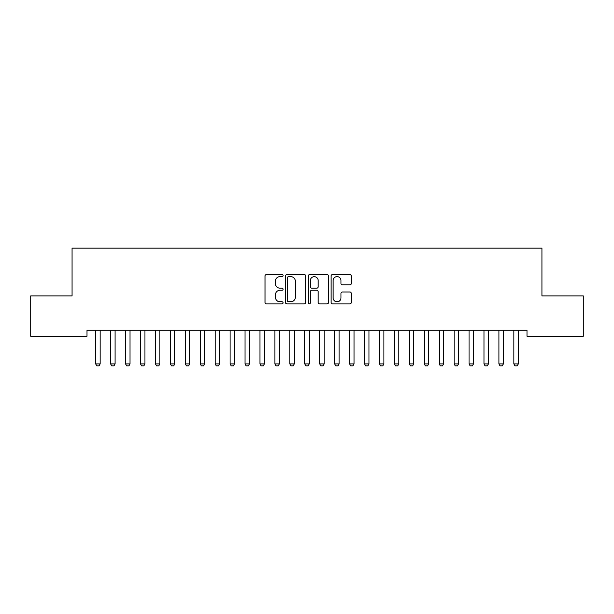 <?xml version="1.0" encoding="UTF-8"?>
<svg xmlns="http://www.w3.org/2000/svg" width="614" height="614" viewBox="0 0 614 614"><rect width="100%" height="100%" fill="white"/><g stroke="black" fill="none" stroke-linecap="round" stroke-linejoin="round"><path stroke-width="0.92" d="M283.108 275.579A1.028 1.028 0 0 0 282.079 274.55L266.499 274.55A1.466 1.466 0 0 0 265.033 276.016L265.033 302.403A1.466 1.466 0 0 0 266.499 303.869L282.079 303.869A1.028 1.028 0 0 0 283.108 302.848A1.028 1.028 0 0 0 282.079 301.819L280.061 301.819A4.689 4.689 0 0 1 275.371 297.13L275.371 294.927A4.689 4.689 0 0 1 280.061 290.238L282.079 290.238A1.028 1.028 0 0 0 283.108 289.209A1.028 1.028 0 0 0 282.079 288.189L280.061 288.189A4.689 4.689 0 0 1 275.371 283.491L275.371 281.296A4.689 4.689 0 0 1 280.061 276.607L282.079 276.607A1.028 1.028 0 0 0 283.108 275.579M349.842 284.888A1.466 1.466 0 0 0 351.308 283.422L351.308 276.016A1.466 1.466 0 0 0 349.842 274.55L332.542 274.55A1.466 1.466 0 0 0 331.076 276.016L331.076 302.403A1.466 1.466 0 0 0 332.542 303.869L349.842 303.869A1.466 1.466 0 0 0 351.308 302.403L351.308 293.461A1.466 1.466 0 0 0 349.842 291.995L342.443 291.995A1.466 1.466 0 0 0 340.977 293.461L340.977 297.897A3.922 3.922 0 0 1 337.055 301.819A3.922 3.922 0 0 1 333.133 297.897L333.133 280.529A3.922 3.922 0 0 1 337.055 276.607A3.922 3.922 0 0 1 340.977 280.529L340.977 283.422A1.466 1.466 0 0 0 342.443 284.888L349.842 284.888M526.996 330.286L87.004 330.286L87.004 336.257L30.7 336.257L30.7 295.933L72.068 295.933L72.068 248.14L541.932 248.14L541.932 295.933L583.3 295.933L583.3 336.257L526.996 336.257L526.996 330.286M305.718 276.016A1.466 1.466 0 0 0 304.252 274.55L286.953 274.55A1.466 1.466 0 0 0 285.487 276.016L285.487 302.403A1.466 1.466 0 0 0 286.953 303.869L304.252 303.869A1.466 1.466 0 0 0 305.718 302.403L305.718 276.016M309.748 274.55L327.047 274.55A1.466 1.466 0 0 1 328.513 276.016L328.513 302.403A1.466 1.466 0 0 1 327.047 303.869L319.641 303.869A1.466 1.466 0 0 1 318.175 302.403L318.175 291.704A1.466 1.466 0 0 0 316.709 290.238L311.805 290.238A1.466 1.466 0 0 0 310.339 291.704L310.339 302.848A1.028 1.028 0 0 1 309.31 303.869A1.028 1.028 0 0 1 308.282 302.848L308.282 276.016A1.466 1.466 0 0 1 309.748 274.55M288.565 276.607A1.028 1.028 0 0 0 287.536 277.628L287.536 300.791A1.028 1.028 0 0 0 288.565 301.819L290.691 301.819A4.689 4.689 0 0 0 295.38 297.13L295.38 281.296A4.689 4.689 0 0 0 290.691 276.607L288.565 276.607M318.175 280.598A3.922 3.922 0 0 0 314.253 276.676A3.922 3.922 0 0 0 310.339 280.598L310.339 286.723A1.466 1.466 0 0 0 311.805 288.189L316.709 288.189A1.466 1.466 0 0 0 318.175 286.723L318.175 280.598M95.6 330.608A1.497 1.497 -179.4 0 1 95.669 331.061A1.497 1.497 179.4 0 0 95.6 330.608L95.492 330.286M100.32 330.286L100.22 330.608A1.497 1.497 179.4 0 0 100.151 331.061L100.151 363.918L99.031 365.86L96.789 365.86L95.669 363.918L95.669 331.061M95.669 363.918L100.151 363.918M110.535 330.608A1.497 1.497 -179.4 0 1 110.604 331.061A1.497 1.497 179.4 0 0 110.535 330.608L110.428 330.286M125.471 330.608A1.497 1.497 -179.4 0 1 125.54 331.061A1.497 1.497 179.4 0 0 125.471 330.608L125.363 330.286M115.255 330.286L115.156 330.608A1.497 1.497 179.4 0 0 115.087 331.061L115.087 363.918L113.966 365.86L111.725 365.86L110.604 363.918L110.604 331.061M110.604 363.918L115.087 363.918M130.191 330.286L130.091 330.608A1.497 1.497 179.4 0 0 130.022 331.061L130.022 363.918L128.902 365.86L126.661 365.86L125.54 363.918L125.54 331.061M125.54 363.918L130.022 363.918M140.406 330.608A1.497 1.497 -179.4 0 1 140.476 331.061A1.497 1.497 179.4 0 0 140.406 330.608L140.299 330.286M155.334 330.608A1.497 1.497 -179.4 0 1 155.411 331.061A1.497 1.497 179.4 0 0 155.334 330.608L155.235 330.286M145.127 330.286L145.027 330.608A1.497 1.497 179.4 0 0 144.95 331.061L144.95 363.918L143.837 365.86L141.596 365.86L140.476 363.918L140.476 331.061M140.476 363.918L144.95 363.918M160.062 330.286L159.962 330.608A1.497 1.497 179.4 0 0 159.886 331.061L159.886 363.918L158.765 365.86L156.532 365.86L155.411 363.918L155.411 331.061M155.411 363.918L159.886 363.918M170.27 330.608A1.497 1.497 -179.4 0 1 170.347 331.061A1.497 1.497 179.4 0 0 170.27 330.608L170.17 330.286M174.998 330.286L174.898 330.608A1.497 1.497 179.4 0 0 174.821 331.061L174.821 363.918L173.701 365.86L171.467 365.86L170.347 363.918L170.347 331.061M170.347 363.918L174.821 363.918M185.205 330.608A1.497 1.497 -179.4 0 1 185.282 331.061A1.497 1.497 179.4 0 0 185.205 330.608L185.106 330.286M189.933 330.286L189.826 330.608A1.497 1.497 179.4 0 0 189.757 331.061L189.757 363.918L188.636 365.86L186.395 365.86L185.282 363.918L185.282 331.061M185.282 363.918L189.757 363.918M200.141 330.608A1.497 1.497 -179.4 0 1 200.21 331.061A1.497 1.497 179.4 0 0 200.141 330.608L200.041 330.286M204.869 330.286L204.761 330.608A1.497 1.497 179.4 0 0 204.692 331.061L204.692 363.918L203.572 365.86L201.331 365.86L200.21 363.918L200.21 331.061M200.21 363.918L204.692 363.918M215.077 330.608A1.497 1.497 -179.4 0 1 215.146 331.061A1.497 1.497 179.4 0 0 215.077 330.608L214.977 330.286M219.804 330.286L219.697 330.608A1.497 1.497 179.4 0 0 219.628 331.061L219.628 363.918L218.507 365.86L216.266 365.86L215.146 363.918L215.146 331.061M215.146 363.918L219.628 363.918M230.012 330.608A1.497 1.497 -179.4 0 1 230.081 331.061A1.497 1.497 179.4 0 0 230.012 330.608L229.912 330.286M234.74 330.286L234.632 330.608A1.497 1.497 179.4 0 0 234.563 331.061L234.563 363.918L233.443 365.86L231.202 365.86L230.081 363.918L230.081 331.061M230.081 363.918L234.563 363.918M244.948 330.608A1.497 1.497 -179.4 0 1 245.017 331.061A1.497 1.497 179.4 0 0 244.948 330.608L244.848 330.286M249.675 330.286L249.568 330.608A1.497 1.497 179.4 0 0 249.499 331.061L249.499 363.918L248.378 365.86L246.137 365.86L245.017 363.918L245.017 331.061M245.017 363.918L249.499 363.918M259.883 330.608A1.497 1.497 -179.4 0 1 259.952 331.061A1.497 1.497 179.4 0 0 259.883 330.608L259.783 330.286M264.611 330.286L264.504 330.608A1.497 1.497 179.4 0 0 264.434 331.061L264.434 363.918L263.314 365.86L261.073 365.86L259.952 363.918L259.952 331.061M259.952 363.918L264.434 363.918M274.819 330.608A1.497 1.497 -179.4 0 1 274.888 331.061A1.497 1.497 179.4 0 0 274.819 330.608L274.719 330.286M279.547 330.286L279.439 330.608A1.497 1.497 179.4 0 0 279.37 331.061L279.37 363.918L278.249 365.86L276.008 365.86L274.888 363.918L274.888 331.061M274.888 363.918L279.37 363.918M289.754 330.608A1.497 1.497 -179.4 0 1 289.823 331.061A1.497 1.497 179.4 0 0 289.754 330.608L289.654 330.286M294.482 330.286L294.375 330.608A1.497 1.497 179.4 0 0 294.306 331.061L294.306 363.918L293.185 365.86L290.944 365.86L289.823 363.918L289.823 331.061M289.823 363.918L294.306 363.918M304.69 330.608A1.497 1.497 -179.4 0 1 304.759 331.061A1.497 1.497 179.4 0 0 304.69 330.608L304.59 330.286M309.41 330.286L309.31 330.608A1.497 1.497 179.4 0 0 309.241 331.061L309.241 363.918L308.121 365.86L305.879 365.86L304.759 363.918L304.759 331.061M304.759 363.918L309.241 363.918M319.625 330.608A1.497 1.497 -179.4 0 1 319.694 331.061A1.497 1.497 179.4 0 0 319.625 330.608L319.518 330.286M324.346 330.286L324.246 330.608A1.497 1.497 179.4 0 0 324.177 331.061L324.177 363.918L323.056 365.86L320.815 365.86L319.694 363.918L319.694 331.061M319.694 363.918L324.177 363.918M334.561 330.608A1.497 1.497 -179.4 0 1 334.63 331.061A1.497 1.497 179.4 0 0 334.561 330.608L334.453 330.286M339.281 330.286L339.181 330.608A1.497 1.497 179.4 0 0 339.112 331.061L339.112 363.918L337.992 365.86L335.751 365.86L334.63 363.918L334.63 331.061M334.63 363.918L339.112 363.918M349.496 330.608A1.497 1.497 -179.4 0 1 349.566 331.061A1.497 1.497 179.4 0 0 349.496 330.608L349.389 330.286M354.217 330.286L354.117 330.608A1.497 1.497 179.4 0 0 354.048 331.061L354.048 363.918L352.927 365.86L350.686 365.86L349.566 363.918L349.566 331.061M349.566 363.918L354.048 363.918M364.432 330.608A1.497 1.497 -179.4 0 1 364.501 331.061A1.497 1.497 179.4 0 0 364.432 330.608L364.325 330.286M369.152 330.286L369.052 330.608A1.497 1.497 179.4 0 0 368.983 331.061L368.983 363.918L367.863 365.86L365.622 365.86L364.501 363.918L364.501 331.061M364.501 363.918L368.983 363.918M379.368 330.608A1.497 1.497 -179.4 0 1 379.437 331.061A1.497 1.497 179.4 0 0 379.368 330.608L379.26 330.286M384.088 330.286L383.988 330.608A1.497 1.497 179.4 0 0 383.919 331.061L383.919 363.918L382.798 365.86L380.557 365.86L379.437 363.918L379.437 331.061M379.437 363.918L383.919 363.918M394.303 330.608A1.497 1.497 -179.4 0 1 394.372 331.061A1.497 1.497 179.4 0 0 394.303 330.608L394.196 330.286M399.023 330.286L398.923 330.608A1.497 1.497 179.4 0 0 398.854 331.061L398.854 363.918L397.734 365.86L395.493 365.86L394.372 363.918L394.372 331.061M394.372 363.918L398.854 363.918M409.239 330.608A1.497 1.497 -179.4 0 1 409.308 331.061A1.497 1.497 179.4 0 0 409.239 330.608L409.131 330.286M413.959 330.286L413.859 330.608A1.497 1.497 179.4 0 0 413.79 331.061L413.79 363.918L412.669 365.86L410.428 365.86L409.308 363.918L409.308 331.061M409.308 363.918L413.79 363.918M424.174 330.608A1.497 1.497 -179.4 0 1 424.243 331.061A1.497 1.497 179.4 0 0 424.174 330.608L424.067 330.286M428.894 330.286L428.795 330.608A1.497 1.497 179.4 0 0 428.718 331.061L428.718 363.918L427.605 365.86L425.364 365.86L424.243 363.918L424.243 331.061M424.243 363.918L428.718 363.918M439.102 330.608A1.497 1.497 -179.4 0 1 439.179 331.061A1.497 1.497 179.4 0 0 439.102 330.608L439.002 330.286M443.83 330.286L443.73 330.608A1.497 1.497 179.4 0 0 443.653 331.061L443.653 363.918L442.533 365.86L440.299 365.86L439.179 363.918L439.179 331.061M439.179 363.918L443.653 363.918M454.038 330.608A1.497 1.497 -179.4 0 1 454.114 331.061A1.497 1.497 179.4 0 0 454.038 330.608L453.938 330.286M458.765 330.286L458.666 330.608A1.497 1.497 179.4 0 0 458.589 331.061L458.589 363.918L457.468 365.86L455.235 365.86L454.114 363.918L454.114 331.061M454.114 363.918L458.589 363.918M468.973 330.608A1.497 1.497 -179.4 0 1 469.05 331.061A1.497 1.497 179.4 0 0 468.973 330.608L468.873 330.286M473.701 330.286L473.594 330.608A1.497 1.497 179.4 0 0 473.524 331.061L473.524 363.918L472.404 365.86L470.163 365.86L469.05 363.918L469.05 331.061M469.05 363.918L473.524 363.918M483.909 330.608A1.497 1.497 -179.4 0 1 483.978 331.061A1.497 1.497 179.4 0 0 483.909 330.608L483.809 330.286M488.637 330.286L488.529 330.608A1.497 1.497 179.4 0 0 488.46 331.061L488.46 363.918L487.339 365.86L485.098 365.86L483.978 363.918L483.978 331.061M483.978 363.918L488.46 363.918M498.844 330.608A1.497 1.497 -179.4 0 1 498.913 331.061A1.497 1.497 179.4 0 0 498.844 330.608L498.745 330.286M503.572 330.286L503.465 330.608A1.497 1.497 179.4 0 0 503.396 331.061L503.396 363.918L502.275 365.86L500.034 365.86L498.913 363.918L498.913 331.061M498.913 363.918L503.396 363.918M513.78 330.608A1.497 1.497 -179.4 0 1 513.849 331.061A1.497 1.497 179.4 0 0 513.78 330.608L513.68 330.286M518.508 330.286L518.4 330.608A1.497 1.497 179.4 0 0 518.331 331.061L518.331 363.918L517.211 365.86L514.969 365.86L513.849 363.918L513.849 331.061M513.849 363.918L518.331 363.918"/></g></svg>
